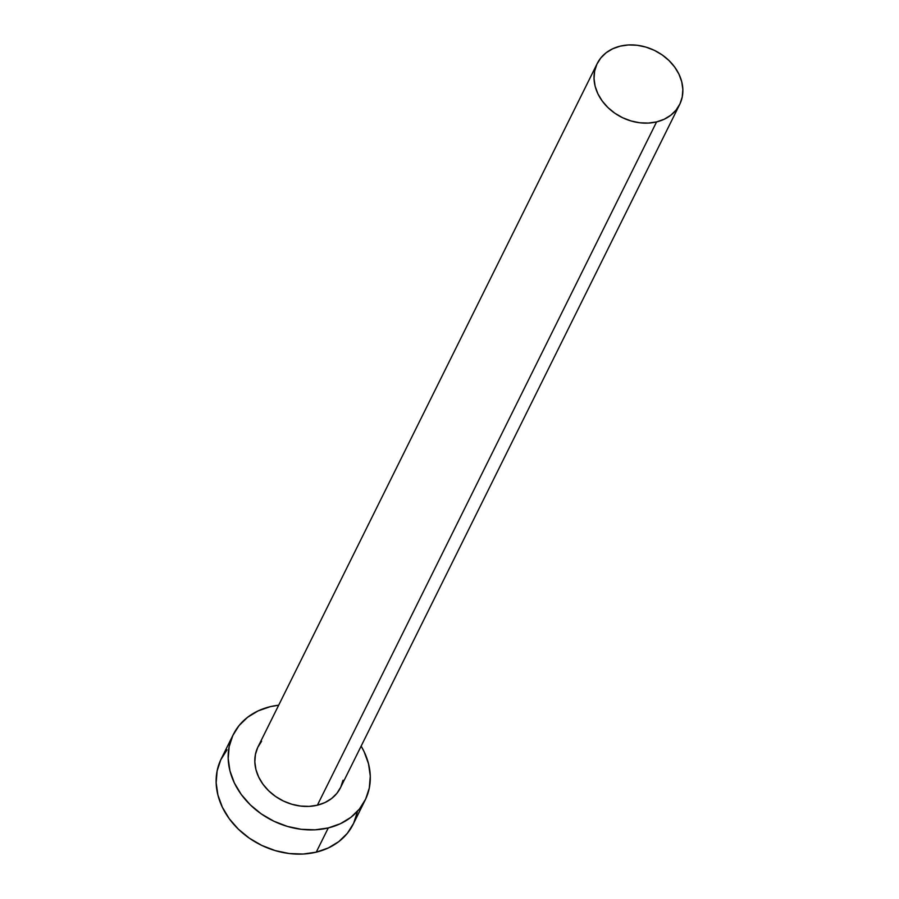 <?xml version="1.0" encoding="UTF-8"?>
<svg xmlns="http://www.w3.org/2000/svg" width="899" height="899" viewBox="0 0 899 899"><rect width="100%" height="100%" fill="white"/><g stroke="black" fill="none" stroke-linecap="round" stroke-linejoin="round"><path stroke-width="1.35" d="M343.036 780.231L340.743 787.187L336.855 793.39L331.517 798.582L324.944 802.571L317.381 805.201A46.018 37.23 26.4 0 0 340.451 787.782L679.666 104.486A46.018 37.23 -153.6 0 1 656.596 121.904L317.381 805.201L309.132 806.381L300.491 806.055L291.804 804.245L283.399 801.02L275.611 796.492L268.722 790.839L263.014 784.288L258.687 777.084L255.923 769.51L254.833 761.846L255.44 754.396L257.732 747.429L261.609 741.237M597.217 63.548L258.013 746.844A46.018 37.23 26.4 0 0 268.441 790.569A46.018 37.23 26.4 0 0 317.381 805.201L656.596 121.904A46.018 37.23 -153.6 0 1 607.645 107.273A46.018 37.23 -153.6 0 1 597.217 63.548A46.018 37.23 -153.6 0 1 620.288 46.13A46.018 37.23 -153.6 0 1 669.227 60.761A46.018 37.23 -153.6 0 1 679.666 104.486M233.279 734.573L221.244 758.801A73.639 59.57 26.4 0 0 237.932 828.754A73.639 59.57 26.4 0 0 316.246 852.162A73.639 59.57 26.4 0 0 353.161 824.282L365.185 800.054A73.639 59.57 -153.6 0 1 328.281 827.934L316.246 852.162L328.281 827.934A73.639 59.57 -153.6 0 1 249.967 804.526A73.639 59.57 -153.6 0 1 233.279 734.573A73.639 59.57 -153.6 0 1 270.183 706.693A73.639 59.57 -153.6 0 1 278.69 705.198L270.183 706.693L258.092 710.907L247.573 717.29L239.044 725.594L232.819 735.506L229.155 746.642L228.189 758.565L229.942 770.825L234.358 782.95L241.269 794.48L250.416 804.965L261.429 814L273.903 821.236L287.343 826.406L301.244 829.305L315.066 829.822L328.281 827.934L340.373 823.72L350.891 817.337L359.42 809.033L365.646 799.121L369.309 787.985L370.287 776.062L368.523 763.802L364.106 751.676L361.14 746.125A73.639 59.57 -153.6 0 1 365.185 800.054M227.009 749.833L220.794 759.734L217.131 770.87L216.153 782.793L217.918 795.053L222.334 807.178L229.245 818.708L238.381 829.193L249.405 838.228L261.867 845.465L275.308 850.634L289.208 853.533L303.03 854.05L316.246 852.162L328.349 847.948L338.867 841.565L347.396 833.261L353.61 823.349L357.285 812.224M620.288 46.13L612.725 48.76L606.151 52.749L600.824 57.941L596.936 64.132L594.644 71.1L594.037 78.55L595.127 86.214L597.891 93.788L602.218 100.991L607.926 107.543L614.815 113.195L622.602 117.724L631.008 120.949L639.695 122.758L648.336 123.084L656.596 121.904L664.147 119.275L670.721 115.274L676.059 110.094L679.947 103.891L682.24 96.935L682.847 89.484L681.745 81.82L678.981 74.246L674.666 67.043L668.946 60.491L662.069 54.839L654.27 50.31L645.875 47.085L637.189 45.276L628.547 44.95L620.288 46.13"/></g></svg>
